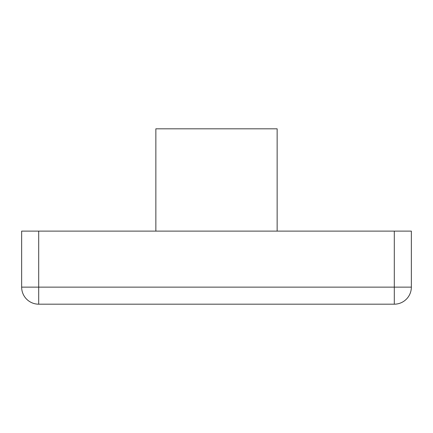 <?xml version="1.0" encoding="UTF-8"?>
<svg xmlns="http://www.w3.org/2000/svg" width="433" height="433" viewBox="0 0 433 433"><rect width="100%" height="100%" fill="white"/><g stroke="black" fill="none" stroke-linecap="round" stroke-linejoin="round"><path stroke-width="0.65" d="M277.147 231.114L277.147 128.817L155.853 128.817L155.853 231.114M394.301 304.183A17.049 17.049 0 0 0 411.35 287.133L411.35 231.114L21.65 231.114L21.65 287.133A17.049 17.049 0 0 0 38.699 304.183L394.301 304.183L394.301 287.133L21.65 287.133M411.35 287.133L394.301 287.133L394.301 231.114M38.699 304.183L38.699 231.114"/></g></svg>
